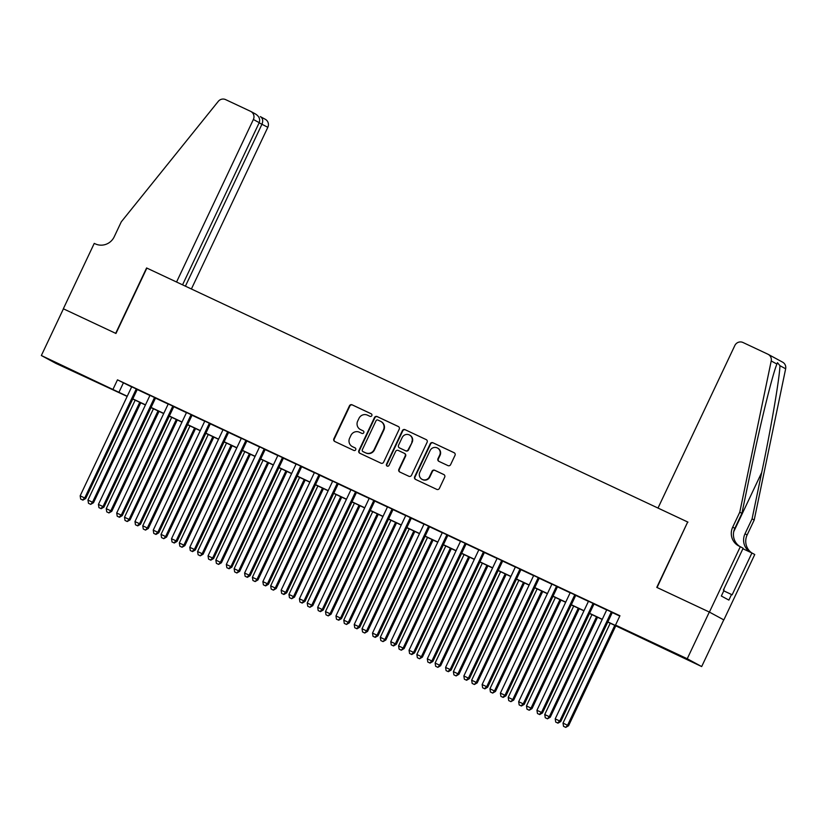 <?xml version="1.0" encoding="UTF-8"?>
<svg xmlns="http://www.w3.org/2000/svg" width="827" height="827" viewBox="0 0 827 827"><rect width="100%" height="100%" fill="white"/><g stroke="black" fill="none" stroke-linecap="round" stroke-linejoin="round"><path stroke-width="1.24" d="M371.819 415.64A1.416 1.385 -61.6 0 0 371.178 413.769L352.116 404.817A2.026 1.985 -61.6 0 0 349.459 405.809L333.86 438.817A2.026 1.985 -61.6 0 0 334.78 441.494L353.842 450.436A1.416 1.385 -61.6 0 0 355.703 449.743A1.416 1.385 -61.6 0 0 355.052 447.872L352.581 446.714A6.492 6.337 -61.6 0 1 349.625 438.155L350.917 435.405A6.492 6.337 -61.6 0 1 359.435 432.232L361.895 433.389A1.416 1.385 -61.6 0 0 363.766 432.697A1.416 1.385 -61.6 0 0 363.115 430.815L360.644 429.658A6.492 6.337 -61.6 0 1 357.678 421.098L358.98 418.348A6.492 6.337 -61.6 0 1 367.498 415.175L369.958 416.332A1.416 1.385 -61.6 0 0 371.819 415.64M673.747 653.154L656.131 644.615L673.747 653.154M75.371 372.222L57.745 363.684L75.371 372.222M447.965 465.611A2.026 1.985 -61.6 0 0 450.622 464.619L455.005 455.367A2.026 1.985 -61.6 0 0 454.075 452.689L432.914 442.755A2.026 1.985 -61.6 0 0 430.257 443.748L414.647 476.755A2.026 1.985 -61.6 0 0 415.578 479.422L436.739 489.367A2.026 1.985 -61.6 0 0 439.406 488.375L444.688 477.189A2.026 1.985 -61.6 0 0 443.758 474.512L434.702 470.253A2.026 1.985 -61.6 0 0 432.045 471.245L429.42 476.797A5.427 5.303 -61.6 0 1 422.039 479.319A5.427 5.303 -61.6 0 1 419.827 472.289L430.102 450.56A5.427 5.303 -61.6 0 1 437.483 448.038A5.427 5.303 -61.6 0 1 439.695 455.067L437.979 458.685A2.026 1.985 -61.6 0 0 438.91 461.363L447.965 465.611M63.338 308.771L115.687 333.343L146.586 267.958L176.554 282.028L253.382 119.491A6.202 6.058 -61.6 0 0 250.55 111.314L225.616 99.612A6.202 6.058 -61.6 0 0 218.276 101.37L121.28 221.832L114.219 236.78A14.462 14.131 118.4 0 1 95.25 243.851L94.247 243.386L63.338 308.771L115.956 333.477L146.865 268.082L687.692 522.002L656.783 587.387L709.318 612.042L687.237 658.747L701.678 666.562L607.783 622.059M63.431 308.812L41.35 355.517L127.234 396.257M607.855 621.904L621.377 628.251L615.526 625.078L619.94 615.743L117.475 379.841L113.061 389.186M615.526 625.078L687.237 658.747M399.224 429.182A2.026 1.985 -61.6 0 0 398.304 426.505L377.133 416.57A2.026 1.985 -61.6 0 0 374.476 417.552L358.877 450.56A2.026 1.985 -61.6 0 0 359.797 453.237L380.968 463.172A2.026 1.985 -61.6 0 0 383.625 462.179L399.224 429.182M405.023 429.658L426.184 439.592A2.026 1.985 -61.6 0 1 427.114 442.269L411.515 475.277A2.026 1.985 -61.6 0 1 408.848 476.269L399.792 472.021A2.026 1.985 -61.6 0 1 398.872 469.343L405.199 455.956A2.026 1.985 -61.6 0 0 404.269 453.279L398.263 450.457A2.026 1.985 -61.6 0 0 395.606 451.449L389.01 465.384A1.416 1.385 -61.6 0 1 387.088 466.046A1.416 1.385 -61.6 0 1 386.498 464.205L402.367 430.65A2.026 1.985 -61.6 0 1 405.023 429.658L426.463 439.747M137.272 389.414L131.7 386.798M155.548 397.983L149.976 395.368M173.815 406.564L168.243 403.948M192.091 415.144L186.52 412.528M210.358 423.724L204.786 421.108M228.624 432.304L223.063 429.689M246.901 440.874L241.329 438.258M265.167 449.454L259.606 446.838M283.444 458.034L277.872 455.419M301.71 466.614L296.149 463.999M319.987 475.194L314.415 472.579M338.253 483.764L332.681 481.149M356.53 492.344L350.958 489.729M374.796 500.924L369.224 498.309M393.073 509.504L387.501 506.889M411.339 518.084L405.768 515.469M429.616 526.654L424.044 524.039M447.883 535.234L442.311 532.619M466.159 543.815L460.587 541.199M484.426 552.395L478.854 549.779M502.702 560.975L497.13 558.359M520.969 569.545L515.397 566.929M539.245 578.125L533.673 575.509M557.512 586.705L551.94 584.089M575.788 595.285L570.216 592.67M594.055 603.865L588.483 601.25M117.475 379.841L131.648 386.912M137.22 389.527L149.914 395.492M155.486 398.107L168.191 404.072M173.763 406.688L186.457 412.652M192.029 415.268L204.734 421.222M210.296 423.837L223.001 429.802M228.572 432.418L241.277 438.382M246.839 440.998L259.544 446.962M265.116 449.578L277.82 455.543M283.382 458.158L296.087 464.112M301.659 466.728L314.353 472.693M319.925 475.308L332.63 481.273M338.202 483.888L350.896 489.853M356.468 492.468L369.173 498.433M374.745 501.048L387.439 507.003M393.011 509.618L405.716 515.583M411.288 518.198L423.982 524.163M429.554 526.778L442.259 532.743M447.831 535.358L460.525 541.323M466.097 543.939L478.802 549.893M484.374 552.508L497.068 558.473M502.64 561.088L515.345 567.053M520.917 569.669L533.611 575.633M539.183 578.249L551.888 584.213M557.46 586.829L570.154 592.783M575.726 595.399L588.431 601.363M593.993 603.979L606.698 609.944M612.269 612.559L619.774 616.084M612.321 612.435L606.76 609.819M709.411 612.094L723.852 619.909L754.751 554.514L751.929 552.984L732.143 594.83L731.523 594.499L728.876 600.102L721.34 596.019L723.987 590.416L723.367 590.085L743.142 548.239L740.32 546.699L709.411 612.094L657.062 587.511L687.692 522.002M127.151 396.412L55.791 363.332L41.35 355.517M709.318 612.042L723.759 619.857L701.678 666.562M602.211 619.444L589.506 613.479M583.934 610.864L571.24 604.909M565.668 602.294L552.963 596.329M547.391 593.714L534.697 587.749M529.125 585.134L516.42 579.169M510.848 576.553L498.154 570.589M492.582 567.973L479.877 562.019M474.305 559.403L461.611 553.439M456.039 550.823L443.334 544.859M437.762 542.243L425.068 536.278M419.496 533.663L406.791 527.698M401.219 525.083L388.525 519.129M382.953 516.513L370.248 510.548M364.676 507.933L351.982 501.968M346.41 499.353L333.705 493.388M328.133 490.773L315.438 484.808M309.867 482.193L297.162 476.238M291.6 473.623L278.895 467.658M273.323 465.043L260.619 459.078M255.057 456.463L242.352 450.498M236.78 447.883L224.086 441.918M218.514 439.302L205.809 433.348M200.237 430.733L187.543 424.768M181.971 422.152L169.266 416.188M163.694 413.572L151 407.608M145.428 404.992L132.723 399.027M132.796 398.872L145.5 404.837M151.072 407.453L163.777 413.407M169.339 416.022L182.043 421.987M187.615 424.602L200.31 430.567M205.882 433.183L218.586 439.147M224.158 441.763L236.853 447.727M242.425 450.343L255.13 456.297M260.701 458.913L273.396 464.877M278.968 467.493L291.673 473.457M297.244 476.073L309.939 482.038M315.511 484.653L328.216 490.618M333.788 493.233L346.482 499.188M352.054 501.803L364.759 507.768M370.331 510.383L383.025 516.348M388.597 518.963L401.302 524.928M406.874 527.543L419.568 533.508M425.14 536.123L437.845 542.078M443.417 544.693L456.111 550.658M461.683 553.273L474.388 559.238M479.96 561.853L492.654 567.818M498.226 570.434L510.931 576.398M516.493 579.014L529.197 584.968M534.769 587.583L547.474 593.548M553.036 596.164L565.74 602.128M571.312 604.744L584.007 610.708M589.579 613.324L602.283 619.289M123.337 383.015L118.923 392.349M360.334 429.502L360.717 429.709A6.492 6.337 -61.6 0 0 361.037 429.875L360.644 429.658M363.342 430.95L361.037 429.875M352.271 446.559L352.664 446.766A6.492 6.337 -61.6 0 0 352.974 446.931L352.581 446.714M355.279 448.007L352.974 446.931M371.395 413.903L352.509 405.034A2.026 1.985 -61.6 0 0 349.852 406.026L334.242 439.034A2.026 1.985 -61.6 0 0 334.904 441.546M398.573 426.66L377.525 416.777A2.026 1.985 -61.6 0 0 374.869 417.769L359.269 450.777A2.026 1.985 -61.6 0 0 359.921 453.299M377.898 420.054A1.416 1.385 -61.6 0 0 376.037 420.757L362.34 449.723A1.416 1.385 -61.6 0 0 362.991 451.604L365.586 452.824A6.492 6.337 -61.6 0 0 374.104 449.65L383.459 429.844A6.492 6.337 -61.6 0 0 380.503 421.284L377.898 420.054M380.813 421.439L381.206 421.646A6.492 6.337 -61.6 0 1 383.852 430.05L374.497 449.857A6.492 6.337 -61.6 0 1 365.979 453.031L363.373 451.811M404.661 453.485A2.026 1.985 -61.6 0 1 405.592 456.163L399.255 469.55A2.026 1.985 -61.6 0 0 399.917 472.072M405.416 429.875A2.026 1.985 -61.6 0 0 402.759 430.857L386.891 464.423A1.416 1.385 -61.6 0 0 387.284 466.139M411.763 442.063A5.427 5.303 -61.6 0 0 409.551 435.043A5.427 5.303 -61.6 0 0 402.17 437.555L398.552 445.215A2.026 1.985 -61.6 0 0 399.472 447.893L405.488 450.715A2.026 1.985 -61.6 0 0 408.145 449.723L412.156 442.28A5.427 5.303 -61.6 0 0 409.934 435.25L409.551 435.043M412.156 442.28L408.538 449.929A2.026 1.985 -61.6 0 1 405.871 450.922L399.865 448.1M437.483 448.038L437.865 448.255A5.427 5.303 -61.6 0 1 440.088 455.274L438.372 458.902A2.026 1.985 -61.6 0 0 439.023 461.414M422.039 479.319L422.432 479.526A5.427 5.303 -61.6 0 0 429.813 477.003L429.42 476.797M444.037 474.667L435.095 470.47A2.026 1.985 -61.6 0 0 432.438 471.462L429.813 477.003M454.354 452.845L433.307 442.962A2.026 1.985 -61.6 0 0 430.64 443.954L415.04 476.962A2.026 1.985 -61.6 0 0 415.692 479.484M135.173 400.185L87.962 500.066L93.503 502.733L140.745 402.801M90.308 504.15L88.479 503.292L90.691 504.367L92.531 502.206L139.742 402.325M88.479 503.292L87.962 500.066M93.503 502.733L90.691 504.367M136.3 388.886L84.726 497.978L80.157 495.838L131.731 386.736M137.303 389.352L85.698 498.516L84.726 497.978L82.504 499.921L80.674 499.074L82.504 499.921M82.886 500.139L85.698 498.516M80.157 495.838L80.674 499.074M723.749 590.292L724.132 588.462M191.399 288.995L267.824 127.306L259.14 122.82M185.403 286.183L261.994 124.153C263.317 120.649 262.759 118.137 260.329 116.607L265.291 119.284A6.202 6.058 118.4 0 1 267.824 127.306M182.55 284.839L259.223 122.654L253.382 119.491M255.212 113.837C259.058 116.131 260.391 119.067 259.223 122.654M687.971 522.126L658.003 508.057L734.831 345.531A6.202 6.058 -61.6 0 1 742.966 342.492L767.901 354.204A6.202 6.058 -61.6 0 1 771.209 360.965L739.772 512.202L732.701 527.15A14.462 14.131 -61.6 0 0 739.307 546.233L740.32 546.699M768.2 354.359L782.642 362.174A6.202 6.058 118.4 0 1 785.65 368.78L754.203 520.018L752.074 518.86L761.708 472.486C771.033 428.221 779.634 377.794 779.944 365.689L777.463 362.681L776.925 364.056C772.635 374 760.654 422.607 751.547 466.986L741.902 513.36L734.841 528.308A14.462 14.131 -61.6 0 0 739.741 546.43M741.902 513.36L739.772 512.202M754.203 520.018L747.143 534.966A14.462 14.131 -61.6 0 0 751.795 552.922M750.627 552.374A14.462 14.131 -61.6 0 1 745.003 533.808L752.074 518.86M751.929 552.984L742.904 548.746M731.523 594.499L723.78 590.86M153.45 408.755L106.238 508.636L111.779 511.313L159.022 411.37M108.575 512.73L106.745 511.872L108.968 512.936L110.797 510.786L158.019 410.905M106.745 511.872L106.238 508.636M111.779 511.313L108.968 512.936M171.716 417.335L124.505 517.216L130.046 519.894L177.288 419.951M126.851 521.31L125.022 520.452L127.234 521.517L129.074 519.366L176.285 419.485M125.022 520.452L124.505 517.216M130.046 519.894L127.234 521.517M189.993 425.915L142.771 525.796L148.322 528.474L195.565 428.531M145.118 529.89L143.288 529.032L145.511 530.097L147.34 527.946L194.562 428.066M143.288 529.032L142.771 525.796M148.322 528.474L145.511 530.097M208.259 434.495L161.048 534.376L166.589 537.043L213.831 437.111M163.395 538.46L161.565 537.602L163.777 538.677L165.617 536.516L212.828 436.635M161.565 537.602L161.048 534.376M166.589 537.043L163.777 538.677M154.566 397.456L102.993 506.558L98.423 504.418L149.997 395.316M155.569 397.932L103.975 507.085L102.993 506.558L100.77 508.502L98.94 507.644L100.77 508.502M101.163 508.719L103.975 507.085M98.423 504.418L98.94 507.644M172.843 406.036L121.269 515.138L116.7 512.998L168.274 403.896M173.846 406.512L122.241 515.666L121.269 515.138L119.047 517.082L117.217 516.224L119.047 517.082M119.429 517.299L122.241 515.666M116.7 512.998L117.217 516.224M191.109 414.616L139.536 523.718L134.966 521.568L186.54 412.466M192.112 415.082L140.518 524.246L139.536 523.718L137.313 525.662L135.483 524.804L137.313 525.662M137.706 525.869L140.518 524.246M134.966 521.568L135.483 524.804M209.386 423.197L157.812 532.299L153.243 530.148L204.817 421.046M210.389 423.662L158.784 532.826L157.812 532.299L155.579 534.242L153.76 533.384L155.579 534.242M155.972 534.449L158.784 532.826M153.243 530.148L153.76 533.384M226.536 443.076L179.314 542.957L184.866 545.624L232.098 445.691M181.661 547.04L179.831 546.182L182.054 547.257L183.883 545.096L231.095 445.215M179.831 546.182L179.314 542.957M184.866 545.624L182.054 547.257M227.652 431.777L176.079 540.868L171.509 538.728L223.083 429.627M228.655 432.242L177.061 541.406L176.079 540.868L173.856 542.812L172.026 541.964L173.856 542.812M174.249 543.029L177.061 541.406M171.509 538.728L172.026 541.964M244.802 451.645L197.591 551.526L203.132 554.204L250.374 454.261M199.927 555.62L198.108 554.762L200.32 555.827L202.16 553.677L249.372 453.796M198.108 554.762L197.591 551.526M203.132 554.204L200.32 555.827M245.929 440.346L194.355 549.448L189.786 547.309L241.36 438.207M246.932 440.822L195.327 549.976L194.355 549.448L192.122 551.392L190.303 550.534L192.122 551.392M192.515 551.609L195.327 549.976M189.786 547.309L190.303 550.534M263.079 460.225L215.857 560.106L221.409 562.784L268.641 462.841M218.204 564.2L216.374 563.342L218.597 564.407L220.427 562.257L267.638 462.376M216.374 563.342L215.857 560.106M221.409 562.784L218.597 564.407M264.195 448.927L212.622 558.029L208.053 555.889L259.626 446.787M265.198 449.402L213.604 558.556L212.622 558.029L210.399 559.972L208.569 559.114L210.399 559.972M210.792 560.189L213.604 558.556M208.053 555.889L208.569 559.114M281.345 468.806L234.134 568.687L239.675 571.364L286.917 471.421M236.47 572.78L234.651 571.922L236.863 572.987L238.703 570.837L285.915 470.956M234.651 571.922L234.134 568.687M239.675 571.364L236.863 572.987M282.472 457.507L230.898 566.609L226.329 564.459L277.903 455.357M283.475 457.972L231.87 567.136L230.898 566.609L228.665 568.552L226.846 567.694L228.665 568.552M229.058 568.759L231.87 567.136M226.329 564.459L226.846 567.694M299.622 477.386L252.4 577.267L257.952 579.934L305.184 480.001M254.747 581.35L252.917 580.492L255.14 581.567L256.97 579.407L304.181 479.526M252.917 580.492L252.4 577.267M257.952 579.934L255.14 581.567M300.739 466.087L249.165 575.189L244.596 573.039L296.169 463.937M301.741 466.552L250.147 575.716L249.165 575.189L246.942 577.132L245.112 576.274L246.942 577.132M247.335 577.339L250.147 575.716M244.596 573.039L245.112 576.274M317.888 485.966L270.677 585.847L276.218 588.514L323.46 488.581M273.013 589.93L271.194 589.072L273.406 590.147L275.246 587.987L322.458 488.106M271.194 589.072L270.677 585.847M276.218 588.514L273.406 590.147M319.005 474.657L267.441 583.759L262.872 581.619L314.446 472.517M320.008 475.132L268.413 584.296L267.441 583.759L265.209 585.702L263.389 584.844L265.209 585.702M265.601 585.919L268.413 584.296M262.872 581.619L263.389 584.844M336.155 494.536L288.943 594.417L294.495 597.094L341.727 497.151M291.29 598.51L289.46 597.652L291.683 598.717L293.513 596.567L340.724 496.686M289.46 597.652L288.943 594.417M294.495 597.094L291.683 598.717M337.282 483.237L285.708 592.339L281.139 590.199L332.712 481.097M338.284 483.712L286.68 592.866L285.708 592.339L283.485 594.282L281.656 593.424L283.485 594.282M283.878 594.499L286.68 592.866M281.139 590.199L281.656 593.424M354.432 503.116L307.22 602.997L312.761 605.674L360.003 505.731M309.556 607.09L307.737 606.232L309.949 607.297L311.789 605.147L359.001 505.266M307.737 606.232L307.22 602.997M312.761 605.674L309.949 607.297M355.548 491.817L303.985 600.919L299.415 598.779L350.989 489.677M356.551 492.292L304.956 601.446L303.985 600.919L301.752 602.862L299.932 602.004L301.752 602.862M302.144 603.079L304.956 601.446M299.415 598.779L299.932 602.004M372.698 511.696L325.487 611.577L331.027 614.254L378.27 514.311M327.833 615.67L326.003 614.812L328.226 615.877L330.056 613.727L377.267 513.846M326.003 614.812L325.487 611.577M331.027 614.254L328.226 615.877M373.825 500.397L322.251 609.499L317.682 607.349L369.255 498.247M374.827 500.862L323.223 610.026L322.251 609.499L320.028 611.442L318.199 610.584L320.028 611.442M320.421 611.649L323.223 610.026M317.682 607.349L318.199 610.584M390.975 520.276L343.763 620.157L349.304 622.824L396.546 522.891M346.099 624.24L344.28 623.382L346.492 624.457L348.332 622.297L395.544 522.416M344.28 623.382L343.763 620.157M349.304 622.824L346.492 624.457M392.091 508.977L340.528 618.079L335.958 615.929L387.532 506.827M393.094 509.442L341.499 618.606L340.528 618.079L338.295 620.023L336.465 619.165L338.295 620.023M338.688 620.229L341.499 618.606M335.958 615.929L336.465 619.165M409.241 528.856L362.03 628.737L367.57 631.404L414.813 531.472M364.376 632.82L362.546 631.962L364.769 633.037L366.599 630.877L413.81 530.996M362.546 631.962L362.03 628.737M367.57 631.404L364.769 633.037M410.368 517.547L358.794 626.649L354.225 624.509L405.799 515.407M411.37 518.022L359.766 627.186L358.794 626.649L356.571 628.592L354.742 627.734L356.571 628.592M356.954 628.809L359.766 627.186M354.225 624.509L354.742 627.734M427.518 537.426L380.306 637.307L385.847 639.984L433.09 540.041M382.643 641.401L380.813 640.543L383.035 641.607L384.875 639.457L432.087 539.576M380.813 640.543L380.306 637.307M385.847 639.984L383.035 641.607M428.634 526.127L377.06 635.229L372.501 633.089L424.065 523.987M429.637 526.603L378.042 635.756L377.06 635.229L374.838 637.172L373.008 636.314L374.838 637.172M375.231 637.39L378.042 635.756M372.501 633.089L373.008 636.314M445.784 546.006L398.573 645.887L404.114 648.564L451.356 548.621M400.919 649.981L399.09 649.123L401.302 650.187L403.142 648.037L450.353 548.156M399.09 649.123L398.573 645.887M404.114 648.564L401.302 650.187M446.911 534.707L395.337 643.809L390.768 641.669L442.342 532.567M447.914 535.183L396.309 644.336L395.337 643.809L393.114 645.753L391.285 644.895L393.114 645.753M393.497 645.97L396.309 644.336M390.768 641.669L391.285 644.895M464.061 554.586L416.849 654.467L422.39 657.145L469.633 557.202M419.186 658.561L417.356 657.703L419.578 658.768L421.408 656.617L468.63 556.736M417.356 657.703L416.849 654.467M422.39 657.145L419.578 658.768M465.177 543.287L413.603 652.389L409.045 650.239L460.608 541.137M466.18 543.752L414.585 652.917L413.603 652.389L411.381 654.333L409.551 653.475L411.381 654.333M411.774 654.539L414.585 652.917M409.045 650.239L409.551 653.475M482.327 563.166L435.116 663.047L440.657 665.714L487.899 565.782M437.462 667.131L435.633 666.273L437.845 667.348L439.685 665.187L486.896 565.306M435.633 666.273L435.116 663.047M440.657 665.714L437.845 667.348M483.454 551.867L431.88 660.969L427.311 658.819L478.885 549.717M484.457 552.333L432.852 661.497L431.88 660.969L429.658 662.913L427.828 662.055L429.658 662.913M430.04 663.12L432.852 661.497M427.311 658.819L427.828 662.055M500.604 571.746L453.392 671.627L458.933 674.294L506.176 574.362M455.729 675.711L453.899 674.853L456.122 675.928L457.951 673.767L505.173 573.886M453.899 674.853L453.392 671.627M458.933 674.294L456.122 675.928M501.72 560.437L450.146 669.539L445.588 667.399L497.151 558.297M502.723 560.913L451.128 670.077L450.146 669.539L447.924 671.483L446.094 670.625L447.924 671.483M448.317 671.7L451.128 670.077M445.588 667.399L446.094 670.625M518.87 580.316L471.659 680.197L477.2 682.875L524.442 582.932M474.005 684.291L472.176 683.433L474.388 684.498L476.228 682.347L523.439 582.466M472.176 683.433L471.659 680.197M477.2 682.875L474.388 684.498M519.997 569.017L468.423 678.119L463.854 675.979L515.428 566.877M521 569.493L469.395 678.647L468.423 678.119L466.201 680.063L464.371 679.205L466.201 680.063M466.583 680.28L469.395 678.647M463.854 675.979L464.371 679.205M537.147 588.896L489.935 688.777L495.476 691.455L542.719 591.512M492.272 692.871L490.442 692.013L492.665 693.078L494.494 690.927L541.716 591.047M490.442 692.013L489.935 688.777M495.476 691.455L492.665 693.078M538.263 577.597L486.69 686.699L482.12 684.56L533.694 575.458M539.266 578.073L487.672 687.227L486.69 686.699L484.467 688.643L482.637 687.785L484.467 688.643M484.86 688.86L487.672 687.227M482.12 684.56L482.637 687.785M555.413 597.476L508.202 697.357L513.743 700.035L560.985 600.092M510.548 701.451L508.719 700.593L510.931 701.658L512.771 699.508L559.982 599.627M508.719 700.593L508.202 697.357M513.743 700.035L510.931 701.658M556.54 586.178L504.966 695.28L500.397 693.129L551.971 584.027M557.543 586.643L505.938 695.807L504.966 695.28L502.744 697.223L500.914 696.365L502.744 697.223M503.126 697.43L505.938 695.807M500.397 693.129L500.914 696.365M573.69 606.057L526.468 705.938L532.019 708.605L579.262 608.672M528.815 710.021L526.985 709.163L529.208 710.238L531.037 708.077L578.259 608.196M526.985 709.163L526.468 705.938M532.019 708.605L529.208 710.238M574.806 594.758L523.233 703.86L518.663 701.709L570.237 592.608M575.809 595.223L524.215 704.387L523.233 703.86L521.01 705.803L519.18 704.945L521.01 705.803M521.403 706.01L524.215 704.387M518.663 701.709L519.18 704.945M591.956 614.637L544.745 714.518L550.286 717.185L597.528 617.252M547.092 718.601L545.262 717.743L547.474 718.818L549.314 716.658L596.525 616.777M545.262 717.743L544.745 714.518M550.286 717.185L547.474 718.818M593.083 603.328L541.509 712.429L536.94 710.29L588.514 601.188M594.086 603.803L542.481 712.967L541.509 712.429L539.276 714.373L537.457 713.515L539.276 714.373M539.669 714.59L542.481 712.967M536.94 710.29L537.457 713.515M610.233 623.207L563.011 723.087L568.562 725.765L615.795 625.822M565.358 727.181L563.528 726.323L565.751 727.388L567.58 725.238L614.792 625.357M563.528 726.323L563.011 723.087M568.562 725.765L565.751 727.388M611.349 611.908L559.776 721.01L555.206 718.87L606.78 609.768M612.352 612.383L560.758 721.537L559.776 721.01L557.553 722.953L555.723 722.095L557.553 722.953M557.946 723.17L560.758 721.537M555.206 718.87L555.723 722.095M734.841 528.308L732.701 527.15M745.003 533.808L747.143 534.966M785.65 368.78L779.944 365.689M776.925 364.056L771.209 360.965M761.708 472.486L733.704 531.73M250.85 111.469L255.584 114.033"/></g></svg>
